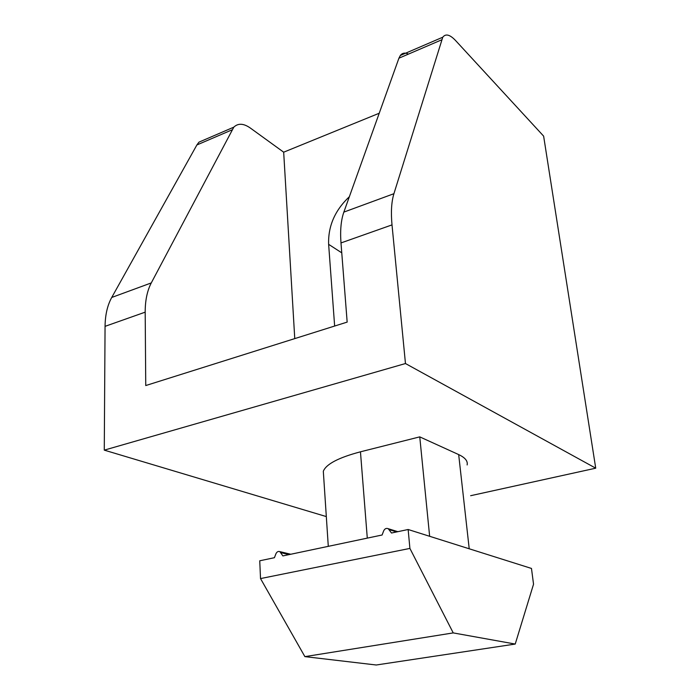 <?xml version="1.0" encoding="UTF-8"?>
<svg xmlns="http://www.w3.org/2000/svg" width="700" height="700" viewBox="0 0 700 700"><rect width="100%" height="100%" fill="white"/><g stroke="black" fill="none" stroke-linecap="round" stroke-linejoin="round"><path stroke-width="1.05" d="M304.885 656.626L376.241 665L515.226 644.061L533.54 584.202L531.475 568.444L408.152 529.506L391.501 533.015L388.246 528.71C386.286 527.949 384.755 528.666 383.661 530.889L382.104 535.001L282.887 555.914L279.851 551.626C278.18 551.093 276.876 551.81 275.931 553.779L274.418 557.699L259.744 560.788L260.523 578.576L409.902 548.415L453.233 632.905L304.885 656.626L260.523 578.576M408.152 529.506L409.902 548.415M453.233 632.905L515.226 644.061M467.136 464.957C467.941 461.064 465.124 457.608 458.675 454.589L419.755 436.87L360.456 451.815C338.546 457.625 326.165 464.109 323.312 471.266L323.645 476.236M419.755 436.87L429.642 536.296M105.061 326.349L145.189 312.156C145.171 300.501 147.201 290.754 151.279 282.922L111.729 297.465C107.433 305.252 105.21 314.877 105.061 326.349L104.274 450.135L405.466 363.536L595.726 468.186L470.645 495.705M104.274 450.135L326.322 516.582M145.189 312.156L145.749 385.551L347.165 322.096L340.988 242.935L392.009 224.892L405.466 363.536M294.761 338.608L283.675 152.189L379.234 113.234M334.644 326.043L328.632 244.335C328.02 226.188 334.933 210.306 349.37 196.691M151.279 282.922L233.809 127.155C238.105 123.034 243.626 123.331 250.364 128.056L283.675 152.189M111.729 297.465L196.875 144.97L198.949 142.161L205.975 139.134M408.45 54.101C405.029 52.447 402.316 52.903 400.321 55.475L442.767 37.205C445.664 33.451 449.934 34.562 455.577 40.539L543.629 136.124L595.726 468.186M442.767 37.205L393.916 193.699C391.457 201.74 390.828 212.135 392.009 224.892M400.321 55.475L398.921 58.196L441.534 39.891M393.916 193.699L343.849 212.109L398.921 58.196M343.849 212.109C341.023 220.124 340.06 230.396 340.988 242.935M389.287 529.69L396.611 531.939M367.29 538.125L360.456 451.815M196.875 144.97L231.831 129.955M341.757 252.84L328.632 244.335M458.675 454.589L469.219 548.791M281.006 552.702L289.012 554.619M397.863 531.676L388.246 528.71M328.291 546.341L323.312 471.266M198.949 142.161L233.809 127.155M290.771 554.251L279.851 551.626"/></g></svg>
